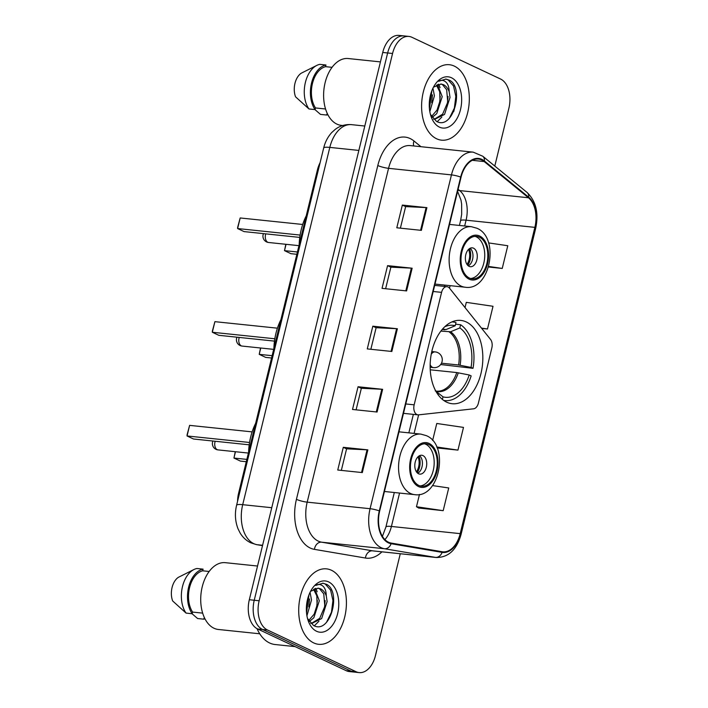 <?xml version="1.0" encoding="UTF-8"?>
<svg xmlns="http://www.w3.org/2000/svg" width="708" height="708" viewBox="0 0 708 708"><rect width="100%" height="100%" fill="white"/><g stroke="black" fill="none" stroke-linecap="round" stroke-linejoin="round"><path stroke-width="1.06" d="M416.932 414.569A7.903 4.929 96 0 0 417.959 414.853A7.903 4.929 96 0 0 418.623 414.853L473.617 408.808A7.903 4.929 96 0 0 478.387 403.126L491.83 347.973A7.903 4.929 96 0 0 490.529 339.424L449.509 288.165A7.903 4.929 96 0 0 447.014 286.678A7.903 4.929 96 0 0 441.58 292.36L414.162 404.826A7.903 4.929 96 0 0 416.932 414.569M446.713 402.188A41.878 26.125 96 0 0 452.147 403.719A41.878 26.125 96 0 0 481.856 369.231A41.878 26.125 96 0 0 466.271 321.954A41.878 26.125 96 0 0 460.828 320.414A41.878 26.125 96 0 0 431.119 354.912A41.878 26.125 96 0 0 446.713 402.188M237.552 501.335A23.709 14.788 -84 0 1 238.605 493.21L317.396 170.008A23.709 14.788 -84 0 1 320.104 162.663M453.713 111.599A31.603 19.718 96 0 0 454.908 106.041M494.795 166.061L508.884 108.262A23.709 14.788 96 0 0 500.565 79.031L411.941 37.294A23.709 14.788 96 0 0 408.87 36.427L399.038 35.4A23.709 14.788 96 0 0 382.736 52.454L249.322 599.738A23.709 14.788 96 0 0 257.632 628.97L346.256 670.706A23.709 14.788 96 0 0 349.336 671.573L354.248 672.087A23.709 14.788 96 0 1 351.168 671.219A23.709 14.788 96 0 0 354.248 672.087L359.16 672.6A23.709 14.788 96 0 0 375.47 655.546L400.286 553.745M408.87 36.427A23.709 14.788 96 0 0 392.559 53.481L259.146 600.765A23.709 14.788 96 0 0 267.456 629.996L262.544 629.483L351.168 671.219L262.544 629.483A23.709 14.788 96 0 1 254.234 600.251A23.709 14.788 96 0 0 262.544 629.483L257.632 628.97M392.559 53.481L387.648 52.967L254.234 600.251L387.648 52.967A23.709 14.788 96 0 1 403.949 35.913A23.709 14.788 96 0 0 387.648 52.967L382.736 52.454M313.706 642.917A37.931 23.665 96 0 0 318.635 644.307A37.931 23.665 96 0 0 345.539 613.066A37.931 23.665 96 0 0 331.424 570.25A37.931 23.665 96 0 0 326.503 568.86A37.931 23.665 96 0 0 299.59 600.101A37.931 23.665 96 0 0 313.706 642.917A37.931 23.665 96 0 0 318.635 644.307A37.931 23.665 96 0 0 345.539 613.066A37.931 23.665 96 0 0 331.424 570.25A37.931 23.665 96 0 0 326.503 568.86A37.931 23.665 96 0 0 299.59 600.101A37.931 23.665 96 0 0 313.706 642.917M436.606 138.777A37.931 23.665 96 0 0 441.526 140.166A37.931 23.665 96 0 0 468.439 108.926A37.931 23.665 96 0 0 454.315 66.109A37.931 23.665 96 0 0 449.394 64.72A37.931 23.665 96 0 0 422.481 95.961A37.931 23.665 96 0 0 436.606 138.777A37.931 23.665 96 0 0 441.526 140.166A37.931 23.665 96 0 0 468.439 108.926A37.931 23.665 96 0 0 454.315 66.109A37.931 23.665 96 0 0 449.394 64.72A37.931 23.665 96 0 0 422.481 95.961A37.931 23.665 96 0 0 436.606 138.777M388.533 542.24A25.284 15.771 -84 0 1 379.665 511.061L461.041 177.248A25.284 15.771 -84 0 1 478.44 159.052A25.284 15.771 -84 0 1 484.192 161.557L528.478 197.762A25.284 15.771 -84 0 1 534.867 227.365L460.2 533.637A25.284 15.771 -84 0 1 442.81 551.824A25.284 15.771 -84 0 1 442.181 551.744L391.188 543.08A25.284 15.771 -84 0 1 388.533 542.24M388.382 542.85A25.913 16.169 96 0 0 391.108 543.709L442.102 552.373A25.913 16.169 96 0 0 460.572 533.805L535.23 227.534A25.913 16.169 96 0 0 528.681 197.196L484.405 160.99A25.913 16.169 96 0 0 460.678 177.071L379.302 510.893A25.913 16.169 96 0 0 388.382 542.85M400.383 228.171L405.649 206.594L426.11 207.586A6.319 1.053 13.7 0 1 426.906 207.648L402.339 205.081L396.799 227.79L421.366 230.357L426.906 207.648M405.631 206.639L402.339 205.081M385.621 288.722L390.887 267.155L411.348 268.137A6.319 1.053 13.7 0 1 412.144 268.208L387.577 265.642L382.037 288.351L406.604 290.917L412.144 268.208M390.869 267.19L387.577 265.642M341.336 470.395L346.593 448.828L367.063 449.81A6.319 1.053 13.7 0 1 367.859 449.872L343.291 447.314L337.751 470.024L362.319 472.581L367.859 449.872M346.584 448.863L343.291 447.314M356.097 409.835L361.354 388.267L381.824 389.258A6.319 1.053 13.7 0 1 382.621 389.32L358.053 386.754L352.513 409.463L377.081 412.029L382.621 389.32M361.346 388.311L358.053 386.754M370.859 349.283L376.125 327.707L396.586 328.698A6.319 1.053 13.7 0 1 397.383 328.76L372.815 326.202L367.275 348.911L391.843 351.469L397.383 328.76M376.107 327.751L372.815 326.202M267.456 629.996L356.08 671.733A23.709 14.788 96 0 0 359.16 672.6M488.555 267.013L502.238 268.438L507.778 245.729L488.573 242.906M437.155 447.943L457.952 450.111L463.492 427.402L436.774 423.473L432.632 440.464M418.649 508.008L443.19 510.672L448.73 487.962L432.544 485.582M481.697 328.397L487.476 328.999L493.016 306.29L466.298 302.36L465.032 307.564M457.952 450.111L436.748 446.987M419.481 494.405L416.472 506.733L418.87 508.132M443.19 510.672L416.472 506.733M487.476 328.999L481.475 328.114M502.238 268.438L488.715 266.447M257.031 628.66A42.666 26.621 96 0 0 269.606 642.97A42.666 26.621 96 0 0 275.147 644.537L295.103 646.616M257.535 566.037L225.321 562.674A33.586 20.948 96 0 0 201.497 590.339A33.586 20.948 96 0 0 213.993 628.244A33.586 20.948 96 0 0 218.356 629.474L259.756 633.793M310.042 592.357L311.52 599.968L306.927 615.783M308.98 594.808L306.546 612.978M314.653 588.729L319.326 600.782L313.848 617.757L309.263 621.571M313.547 589.277L316.812 595.844L317.104 605.039L314.157 614.181L308.617 620.589M310.697 623.305L311.803 623.421L321.653 618.571L327.123 601.596L326.273 595.826C324.954 592.366 323.06 590.038 320.591 588.826L318.273 588.18L311.272 591.021M317.848 588.144L319.52 588.72L323.751 593.853L324.839 606.322L319.715 618.323L311.662 623.217M307.538 618.526L313.502 625.447C330.017 635.049 341.672 592.499 326.857 584.472L323.06 583.215L315.706 585.419C318.458 583.87 320.99 584.224 323.291 586.49C325.22 588.481 326.211 591.587 326.273 595.826M316.547 631.262A25.762 16.072 96 0 0 337.619 613.668A25.762 16.072 96 0 0 328.583 581.896A25.762 16.072 96 0 0 311.414 589.817A25.762 16.072 96 0 0 308.192 620.686A25.762 16.072 96 0 0 316.547 631.262M204.347 617.535L203.745 619.173A25.284 15.771 96 0 0 204.993 618.854M203.745 619.173L197.603 618.526L192.045 613.721M209.152 571.471L202.674 570.798A23.709 14.788 96 0 0 189.567 587.631A23.709 14.788 96 0 0 192.611 612.084L202.674 613.128M202.674 570.798L203.081 569.144L196.939 568.497A25.284 15.771 96 0 0 193.93 569.533L178.416 577.312A15.806 9.859 96 0 0 172.655 600.95L186.062 613.093L192.204 613.739L192.611 612.084M193.93 569.533A25.284 15.771 96 0 0 182 588.897A25.284 15.771 96 0 0 186.062 613.093M203.081 569.144A25.284 15.771 96 0 0 188.638 587.197A25.284 15.771 96 0 0 192.204 613.739M322.706 583.18L325.176 583.967L330.601 590.1L332.937 600.543L331.477 612.208L326.503 622.341M325.167 600.605L324.406 608.517M318.927 621.217L314.317 625.828M315.051 588.578L315.396 589.375M317.37 600.419L316.609 607.659M309.564 598.959L308.803 606.898M315.865 588.339L317.166 591.764M455.589 324.211L460.607 324.733A39.506 24.647 96 0 1 473.006 368.328L471.059 367.417A36.188 22.576 96 0 0 459.828 327.928L450.615 331.76L440.872 331.105M441.491 363.204L458.616 364.992L471.059 367.417M442.403 399.409L443.022 396.852A36.188 22.576 96 0 0 469.209 374.983L456.766 372.558L430.234 369.797M280.926 319.618A46.224 28.842 96 0 0 273.89 348.451M473.006 368.328L440.677 364.531M442.119 329.547L445.996 329.583L455.209 325.751L455.987 322.556A39.506 24.647 96 0 0 453.217 322.007A39.506 24.647 96 0 0 451.854 321.928M443.668 400.392A39.506 24.647 96 0 0 445.022 400.595A39.506 24.647 96 0 0 471.156 375.904L469.209 374.983M455.209 325.751A36.188 22.576 96 0 0 444.712 326.795M459.828 327.928L460.607 324.733M435.845 391.17L443.022 396.852M437.686 394.161A36.188 22.576 96 0 0 438.411 394.675L438.323 395.037M438.411 394.675L437.606 394.037M274.492 341.114L218.781 335.3L212.32 332.256L212.382 331.052L214.905 321.662L212.32 332.256L274.828 338.778M214.905 321.662L277.412 328.176M260.765 348.017L259.216 354.345L272.129 355.69M260.535 347.991L259.216 354.345L265.677 357.39L271.562 358M418.853 485.44A21.337 13.31 96 0 0 421.623 486.228A21.337 13.31 96 0 0 436.765 468.652A21.337 13.31 96 0 0 428.818 444.571A21.337 13.31 96 0 0 426.048 443.783A21.337 13.31 96 0 0 410.914 461.359A21.337 13.31 96 0 0 418.853 485.44M420.101 485.918A21.337 13.31 96 0 0 433.88 467.112A21.337 13.31 96 0 0 425.747 444.243A21.337 13.31 96 0 0 424.499 443.766M255.641 423.322A46.224 28.842 96 0 0 248.614 452.155M249.207 444.819L193.505 439.004L187.045 435.96L187.107 434.756L189.62 425.366L187.045 435.96L249.552 442.482M189.62 425.366L252.128 431.88M235.481 451.722L233.941 458.049L246.844 459.395M235.26 451.695L233.941 458.049L240.401 461.094L246.287 461.705M418.552 473.767A9.478 5.912 96 0 0 419.782 474.112A9.478 5.912 96 0 0 426.508 466.306A9.478 5.912 96 0 0 422.986 455.598A9.478 5.912 96 0 0 421.747 455.253A9.478 5.912 96 0 0 415.021 463.067A9.478 5.912 96 0 0 418.552 473.767M417.702 473.236A9.478 5.912 96 0 0 422.349 464.855A9.478 5.912 96 0 0 419.534 455.686M418.906 456.049A12.647 7.885 -84 0 1 417.162 472.749M417.977 456.819A11.062 6.903 -84 0 1 416.41 471.802M380.435 61.897L348.221 58.534A33.586 20.948 96 0 0 324.388 86.199A33.586 20.948 96 0 0 336.893 124.112A33.586 20.948 96 0 0 341.247 125.343L342.796 125.502M432.942 88.217L434.42 95.828L429.818 111.643M431.88 90.668L429.437 108.846M437.553 84.597L442.217 96.642L436.748 113.625L432.154 117.431M436.438 85.146L439.703 91.704L440.004 100.908L437.048 110.05L431.517 116.457M433.597 119.165L434.694 119.28L444.544 114.431L450.014 97.456L449.173 91.686C447.845 88.234 445.952 85.898 443.491 84.695L441.173 84.04L434.172 86.88M440.748 84.004L442.42 84.579L446.651 89.712L447.739 102.182L442.615 114.183L434.553 119.077M430.429 114.386L436.402 121.307C452.916 130.909 464.572 88.358 449.757 80.331L445.96 79.075L438.597 81.287C441.358 79.73 443.889 80.093 446.182 82.358C448.111 84.34 449.111 87.456 449.173 91.686M439.447 127.121A25.762 16.072 96 0 0 460.51 109.528A25.762 16.072 96 0 0 451.474 77.765A25.762 16.072 96 0 0 434.305 85.677A25.762 16.072 96 0 0 431.092 116.546A25.762 16.072 96 0 0 439.447 127.121M327.238 113.395L326.645 115.032A25.284 15.771 96 0 0 327.884 114.714M326.645 115.032L320.503 114.395L314.936 109.581M332.043 67.331L325.574 66.658A23.709 14.788 96 0 0 312.458 83.5A23.709 14.788 96 0 0 315.502 107.943L325.565 108.997M325.574 66.658L325.972 65.003L319.83 64.357A25.284 15.771 96 0 0 316.821 65.393L301.307 73.172A15.806 9.859 96 0 0 295.546 96.81L308.962 108.961L315.104 109.598L315.502 107.943M316.821 65.393A25.284 15.771 96 0 0 304.9 84.756A25.284 15.771 96 0 0 308.962 108.961M325.972 65.003A25.284 15.771 96 0 0 311.538 83.057A25.284 15.771 96 0 0 315.104 109.598M445.606 79.048L448.076 79.836L453.501 85.96L455.837 96.403L454.377 108.076L449.394 118.201M448.067 96.465L447.297 104.377M441.819 117.086L437.208 121.696M437.951 84.438L438.296 85.234M440.27 96.279L439.509 103.518M432.464 94.828L431.694 102.757M438.756 84.199L440.066 87.624M469.413 278.04A21.337 13.31 96 0 0 472.183 278.819A21.337 13.31 96 0 0 487.325 261.243A21.337 13.31 96 0 0 479.378 237.162A21.337 13.31 96 0 0 476.608 236.375A21.337 13.31 96 0 0 461.474 253.951A21.337 13.31 96 0 0 469.413 278.04M470.67 278.51A21.337 13.31 96 0 0 484.44 259.703A21.337 13.31 96 0 0 476.307 236.844A21.337 13.31 96 0 0 475.059 236.366M306.201 215.913A46.224 28.842 96 0 0 299.174 244.747M299.767 237.41L244.065 231.596L237.605 228.551L237.667 227.348L240.18 217.958L237.605 228.551L300.112 235.074M240.18 217.958L302.688 224.471M286.041 244.313L284.501 250.641L297.413 251.986M285.82 244.287L284.501 250.641L290.961 253.685L296.847 254.296M469.112 266.358A9.478 5.912 96 0 0 470.342 266.712A9.478 5.912 96 0 0 477.068 258.898A9.478 5.912 96 0 0 473.546 248.198A9.478 5.912 96 0 0 472.307 247.844A9.478 5.912 96 0 0 465.581 255.659A9.478 5.912 96 0 0 469.112 266.358M468.262 265.836A9.478 5.912 96 0 0 472.909 257.446A9.478 5.912 96 0 0 470.094 248.278M469.466 248.641A12.647 7.885 -84 0 1 467.723 265.341M468.537 249.411A11.062 6.903 -84 0 1 466.97 264.403M239.508 493.299L238.605 493.21M318.29 170.106L317.396 170.008M441.58 292.36L433.199 291.492M414.162 404.826L405.781 403.949M358.85 150.423L329.804 147.397A15.806 2.628 -166.3 0 0 323.68 147.999C325.131 142.007 327.822 136.839 331.76 132.511L335.291 129.334C340.176 125.697 345.593 124.139 351.549 124.652A31.603 19.718 96 0 0 329.804 147.397L242.702 504.68A31.603 19.718 96 0 0 253.791 543.655A31.603 19.718 96 0 0 257.11 544.709L262.597 545.275M271.757 507.716L242.702 504.68A15.806 2.628 -166.3 0 0 236.587 505.291L323.68 147.999M346.256 670.706L356.08 671.733M249.322 599.738L259.146 600.765M262.509 545.647L256.491 544.62A15.806 12.337 -80.4 0 0 257.11 544.709L262.509 545.62M381.931 551.833A39.506 24.647 -84 0 1 365.425 558.028L314.432 549.364A39.506 24.647 -84 0 1 296.431 499.335L377.806 165.513A7.903 1.319 -166.3 0 0 388.559 168.327L307.184 502.149A31.603 19.718 96 0 0 318.273 541.124A31.603 19.718 96 0 0 321.582 542.178L372.576 550.833A31.603 19.718 96 0 0 373.364 550.939L436.261 557.497A31.603 19.718 -84 0 1 435.473 557.391A7.903 6.168 -80.4 0 0 442.102 552.373M377.806 165.513A39.506 24.647 -84 0 1 410.109 138.538A39.506 24.647 -84 0 1 413.976 140.998L420.95 146.698M410.304 145.591A31.603 19.718 96 0 0 388.559 168.327L451.456 174.894A31.603 19.718 -84 0 1 473.201 152.149L410.304 145.591M365.425 558.028A7.903 6.168 99.6 0 1 372.576 550.833L435.473 557.391L384.479 548.735A31.603 19.718 -84 0 1 381.161 547.682A31.603 19.718 -84 0 1 370.08 508.707A7.903 1.319 13.7 0 1 379.302 510.893M391.108 543.709A7.903 6.168 -80.4 0 1 384.479 548.735L321.582 542.178A7.903 6.168 99.6 0 0 314.432 549.364M436.261 557.497C448.447 557.515 456.713 549.833 461.058 534.46A7.903 1.319 -166.3 0 0 460.572 533.805M535.23 227.534A7.903 1.319 13.7 0 1 535.726 228.188C538.868 212.975 535.974 201.063 527.053 192.443L482.776 156.238L473.201 152.149M528.681 197.196A7.903 5.717 -50.7 0 0 527.053 192.443M484.405 160.99A7.903 5.717 -50.7 0 0 482.776 156.238M460.678 177.071A7.903 1.319 -166.3 0 0 451.456 174.894L370.08 508.707L307.184 502.149A7.903 1.319 -166.3 0 1 296.431 499.335M413.826 145.954A7.903 5.717 129.3 0 1 413.976 140.998M534.867 227.365L466.076 220.188A25.284 15.771 96 0 0 459.687 190.585L458.103 189.293M528.478 197.762L459.687 190.585A14.222 10.284 129.3 0 1 457.881 190.213M484.192 161.557L472.289 160.309M384.904 539.611A25.284 15.771 96 0 0 391.418 526.46L399.56 493.06M460.2 533.637L391.418 526.46A14.222 2.372 -166.3 0 0 385.904 527.009L394.312 492.511M414.1 433.402L418.623 414.853M449.5 288.165L450.12 285.651M464.66 225.994L466.076 220.188A14.222 2.372 -166.3 0 0 460.563 220.737L461.678 214.258L461.643 204.063L460.979 200.072L457.589 191.417M396.586 328.698L391.055 351.389M381.824 389.258L376.293 411.941M367.063 449.81L361.531 472.501M411.348 268.137L405.817 290.829M426.11 207.586L420.579 230.277M458.616 364.992A30.975 19.328 96 0 0 449.226 331.981M435.774 391.028A30.975 19.328 96 0 0 436.535 391.135A30.975 19.328 96 0 0 456.766 372.558M445.996 329.583A31.347 19.559 96 0 0 442.385 329.238M460.129 365.231A31.347 19.559 96 0 0 450.615 331.76M436.093 391.338A31.347 19.559 96 0 0 458.288 372.797M444.615 329.804A30.975 19.328 96 0 0 442.96 329.521L442.19 329.468M273.669 349.363L242.092 346.07A6.319 3.947 -84 0 1 241.269 345.84A6.319 3.947 -84 0 1 239.056 338.043A6.319 3.947 -84 0 1 239.224 337.433M431.252 354.168A7.903 4.929 -84 0 1 435.199 351.903L431.791 351.549M430.145 367.266L433.561 367.62A7.903 4.929 -84 0 1 432.535 367.337A7.903 4.929 -84 0 1 430.163 364.593M429.101 443.429A22.523 14.054 96 0 0 410.684 458.811A22.523 14.054 96 0 0 418.578 486.582A22.523 14.054 96 0 0 436.995 471.201A22.523 14.054 96 0 0 429.101 443.429M410.596 493.511A30.417 18.983 -84 0 1 399.268 459.165A30.417 18.983 -84 0 1 420.853 434.11L426.322 435.641C449.704 445.022 439.65 498.848 414.543 494.626A30.417 18.983 -84 0 1 410.596 493.511M248.393 453.067L218.037 449.899A6.319 3.947 -84 0 1 217.223 449.669A6.319 3.947 -84 0 1 215.002 441.872A6.319 3.947 -84 0 1 215.17 441.27M479.661 236.021A22.523 14.054 96 0 0 461.244 251.402A22.523 14.054 96 0 0 469.139 279.173A22.523 14.054 96 0 0 487.555 263.792A22.523 14.054 96 0 0 479.661 236.021M461.156 286.103A30.417 18.983 -84 0 1 449.828 251.756A30.417 18.983 -84 0 1 471.413 226.702L476.882 228.233C500.264 237.623 490.219 291.439 465.103 287.218A30.417 18.983 -84 0 1 461.156 286.103M298.953 245.658L268.606 242.49A6.319 3.947 -84 0 1 267.783 242.26A6.319 3.947 -84 0 1 265.562 234.463A6.319 3.947 -84 0 1 265.739 233.861M417.959 414.853L403.489 413.348M447.014 286.678L434.685 285.395M256.491 544.62L250.747 542.815C246.278 540.638 242.729 537.354 240.101 532.956L238.074 528.911C235.136 521.362 234.64 513.495 236.587 505.291M351.549 124.652L364.797 126.033M461.058 534.46L535.726 228.188M382.417 536.363L385.904 527.009M408.852 432.853L413.357 414.375M444.553 286.421L444.872 285.103M459.412 225.454L460.563 220.737M451.969 321.875L453.217 322.007M443.774 400.462L445.022 400.595M436.535 391.135L435.208 390.896M236.976 337.203A6.319 6.319 0 0 0 242.092 346.07M433.561 367.62A7.903 7.903 0 0 0 442.058 361.638A7.903 7.903 0 0 0 435.199 351.903M398.985 431.827L420.853 434.11M384.444 491.485L414.543 494.626M212.931 441.031A6.319 6.319 0 0 0 218.037 449.899M449.545 224.418L471.413 226.702M435.004 284.076L465.103 287.218M263.491 233.622A6.319 6.319 0 0 0 268.606 242.49"/></g></svg>
